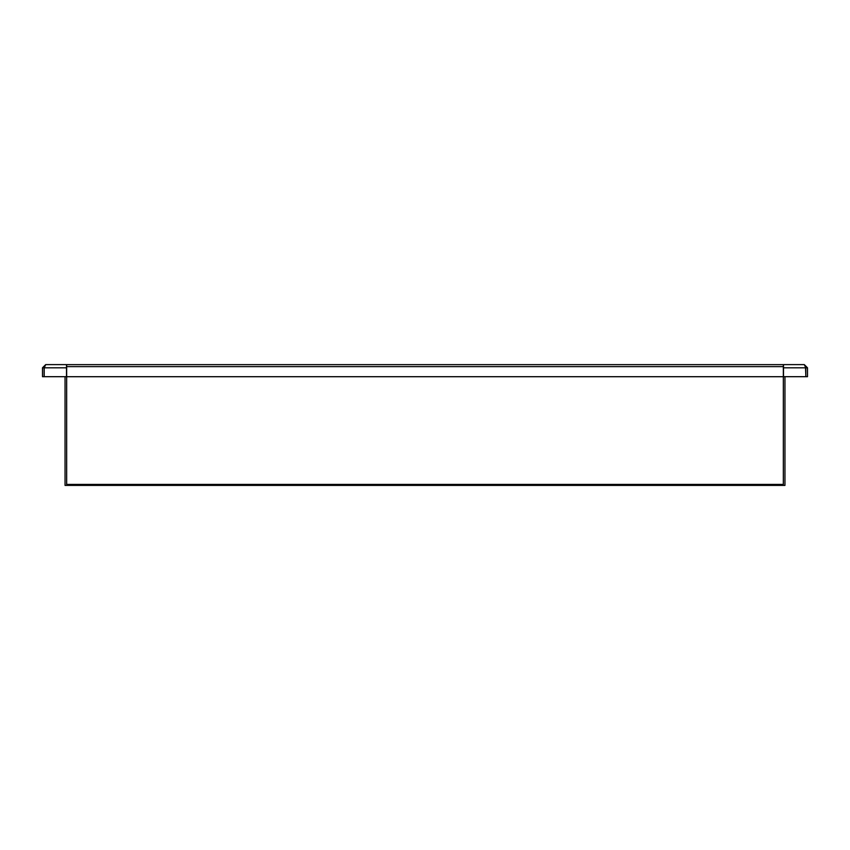 <?xml version="1.0" encoding="UTF-8"?>
<svg xmlns="http://www.w3.org/2000/svg" width="850" height="850" viewBox="0 0 850 850"><rect width="100%" height="100%" fill="white"/><g stroke="black" fill="none" stroke-linecap="round" stroke-linejoin="round"><path stroke-width="1.27" d="M66.502 366.807L66.502 364.608L45.709 364.608L42.5 367.806L44.115 367.806L44.115 376.688L42.5 376.688L42.5 367.806M65.046 376.688L65.046 485.392L66.661 485.392L66.661 376.709L66.661 484.404L783.339 484.404L783.339 376.709L66.661 376.709L66.661 364.639L783.339 364.639L783.339 485.392L66.661 485.392M44.189 367.806L44.189 376.688L66.502 376.688L66.502 367.806L44.189 367.806L45.709 364.608M44.519 366.743L44.115 367.806M66.661 364.639L783.339 364.639M805.811 367.806L783.498 367.806L783.498 364.608L804.291 364.608L805.811 367.806L805.811 376.688L783.498 376.688L783.498 366.807M784.954 376.688L784.954 485.392L783.339 485.392M805.885 367.806L807.5 367.806L807.5 376.688L805.885 376.688L805.481 366.743M807.5 367.806L804.291 364.608M783.339 366.626L66.661 366.626"/></g></svg>

